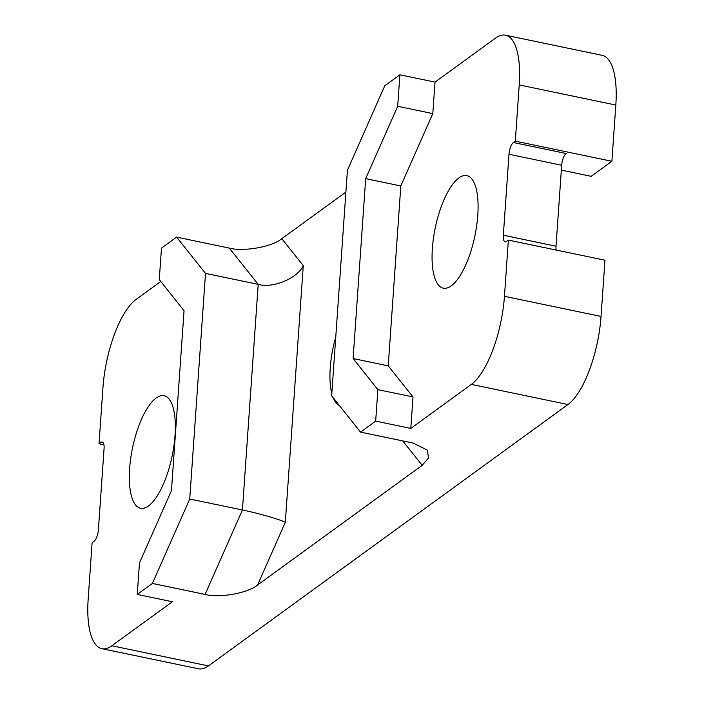 <?xml version="1.0" encoding="UTF-8"?>
<svg xmlns="http://www.w3.org/2000/svg" width="704" height="704" viewBox="0 0 704 704"><rect width="100%" height="100%" fill="white"/><g stroke="black" fill="none" stroke-linecap="round" stroke-linejoin="round"><path stroke-width="1.06" d="M175.032 435.477A57.499 20.231 -78.2 0 0 164.058 395.701A57.499 20.231 -78.2 0 0 129.624 468.494A57.499 20.231 -78.2 0 0 140.598 508.27A57.499 20.231 -78.2 0 0 175.032 435.477M331.804 393.527A55.097 19.386 101.8 0 1 330.238 367.822A55.097 19.386 101.8 0 1 335.764 336.961M477.778 215.38A57.499 20.231 -78.2 0 0 466.805 175.595A57.499 20.231 -78.2 0 0 432.37 248.398A57.499 20.231 -78.2 0 0 443.344 288.174A57.499 20.231 -78.2 0 0 477.778 215.38M506.484 241.463A9.583 3.37 101.8 0 1 505.164 241.85A9.583 3.37 101.8 0 1 503.334 235.224L508.992 154.264A9.583 3.37 101.8 0 1 513.41 142.525L515.302 141.143L519.226 84.929A71.87 25.291 -78.2 0 0 505.507 35.2A71.87 25.291 -78.2 0 0 495.563 38.095L435.019 82.113L432.81 113.599L400.814 185.953L388.238 365.86L413.002 396.942L410.802 428.428L471.346 384.41A71.87 25.291 -78.2 0 0 504.451 296.314L508.376 240.09L506.484 241.463M513.41 142.525L566.095 153.498A9.583 3.37 -78.2 0 0 561.678 165.246L556.019 246.206A9.583 3.37 -78.2 0 0 556.16 250.052M160.776 281.486L136.057 299.464A71.87 25.291 -78.2 0 0 102.96 387.561L99.026 443.784L100.918 442.402A9.583 3.37 101.8 0 1 102.247 442.015A9.583 3.37 101.8 0 1 104.069 448.65L98.41 529.602A9.583 3.37 101.8 0 1 94.002 541.35L92.11 542.722L88.176 598.946A71.87 25.291 -78.2 0 0 101.895 648.674A71.87 25.291 -78.2 0 0 111.839 645.77L172.392 601.753L137.262 594.431L152.398 583.431L205.093 594.414L242.422 509.995L258.201 284.363L229.302 248.098C243.54 251.97 272.413 246.796 281.811 238.674L303.266 265.61C297.546 278.344 272.765 288.658 258.201 284.363L205.506 273.39L176.616 237.116L229.302 248.098M561.343 170.113L591.175 176.334L611.89 161.278L615.824 105.054A71.87 25.291 -78.2 0 0 602.105 55.326L505.507 35.2M101.895 648.674L198.493 668.8A71.87 25.291 -78.2 0 0 208.437 665.905L567.943 404.536A71.87 25.291 -78.2 0 0 601.04 316.439L604.974 260.216L508.376 240.09M360.536 432.115L375.672 421.106L377.872 389.629L353.109 358.538L365.693 178.631L397.69 106.278L399.89 74.8L384.754 85.8L347.424 170.218L331.646 395.842L360.536 432.115L413.222 443.089L427.275 450.058L428.578 457.855L422.189 465.326L402.741 440.906M303.266 265.61L285.314 522.306L257.594 584.989L422.189 465.326M257.594 584.989C248.195 593.102 219.322 598.286 205.093 594.414M375.672 421.106L410.802 428.428M515.302 141.143L611.89 161.278M345.893 192.086L281.811 238.674M399.89 74.8L435.019 82.113M176.616 237.116L161.48 248.125L159.28 279.602L184.043 310.693L171.459 490.6L139.462 562.954L137.262 594.431M99.026 443.784L103.937 444.805M339.31 405.469A55.097 19.386 101.8 0 1 333.15 397.734M377.872 389.629L413.002 396.942M353.109 358.538L388.238 365.86M365.693 178.631L400.814 185.953M397.69 106.278L432.81 113.599M152.398 583.431L189.728 499.013L242.422 509.995C257.083 512.899 280.676 519.666 285.314 522.306M189.728 499.013L205.506 273.39M503.334 235.224L556.019 246.206M508.992 154.264L561.678 165.246M111.839 645.77L208.437 665.905M471.346 384.41L567.943 404.536M504.451 296.314L601.04 316.439M519.226 84.929L615.824 105.054M100.918 442.402L103.303 442.904"/></g></svg>
